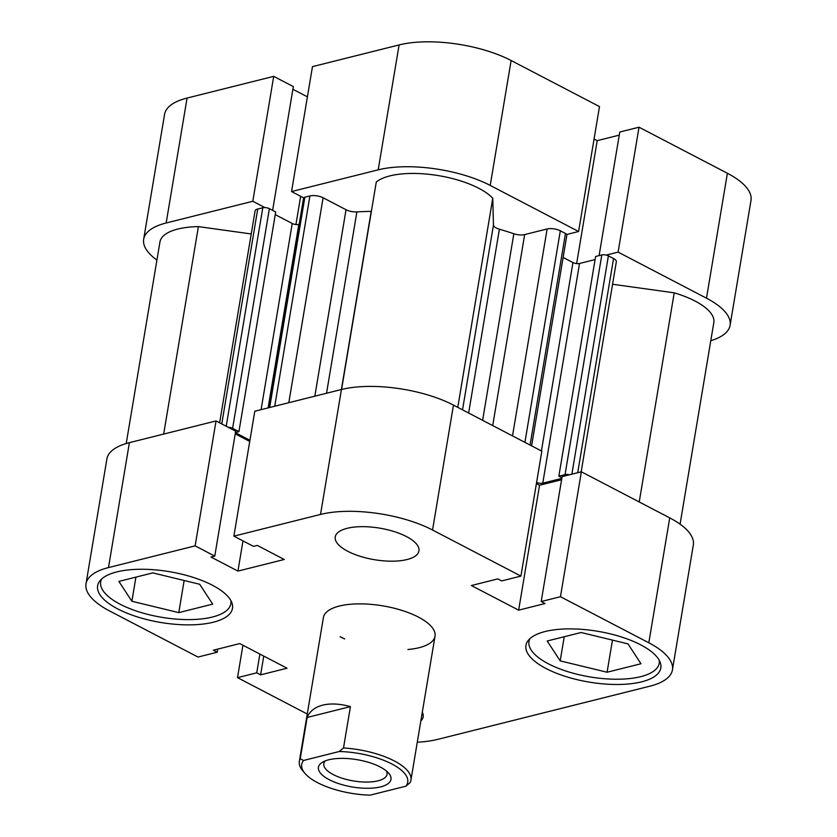 <?xml version="1.0" encoding="UTF-8"?>
<svg xmlns="http://www.w3.org/2000/svg" width="837" height="837" viewBox="0 0 837 837"><rect width="100%" height="100%" fill="white"/><g stroke="black" fill="none" stroke-linecap="round" stroke-linejoin="round"><path stroke-width="1.26" d="M230.907 600.652A66.008 24.88 9.5 0 1 230.886 603.655A66.008 24.88 9.5 0 1 189.141 619.61A66.008 24.88 9.5 0 1 120.109 604.209A66.008 24.88 9.5 0 1 100.681 581.861A66.008 24.88 9.5 0 1 101.633 579.016M659.221 660.267A66.008 24.88 9.5 0 1 659.2 663.27A66.008 24.88 9.5 0 1 617.444 679.226A66.008 24.88 9.5 0 1 548.423 663.825A66.008 24.88 9.5 0 1 528.984 641.477A66.008 24.88 9.5 0 1 529.936 638.631M406.458 536.569A42.436 15.997 -170.5 0 0 362.086 526.661A42.436 15.997 -170.5 0 0 335.239 536.925A42.436 15.997 -170.5 0 0 347.742 551.28A42.436 15.997 -170.5 0 0 392.114 561.188A42.436 15.997 -170.5 0 0 418.95 550.924A42.436 15.997 -170.5 0 0 406.458 536.569M212.357 585.209A68.372 25.769 -170.5 0 0 140.867 569.265A68.372 25.769 -170.5 0 0 97.626 585.785A68.372 25.769 -170.5 0 0 117.755 608.928A68.372 25.769 -170.5 0 0 189.246 624.873A68.372 25.769 -170.5 0 0 232.487 608.353A68.372 25.769 -170.5 0 0 212.357 585.209M640.671 644.825A68.372 25.769 -170.5 0 0 569.181 628.88A68.372 25.769 -170.5 0 0 525.939 645.4A68.372 25.769 -170.5 0 0 546.069 668.533A68.372 25.769 -170.5 0 0 617.56 684.488A68.372 25.769 -170.5 0 0 660.801 667.968A68.372 25.769 -170.5 0 0 640.671 644.825M407.933 649.502A56.581 21.323 -170.5 0 0 435.02 636.214A56.581 21.323 -170.5 0 0 418.364 617.068A56.581 21.323 -170.5 0 0 359.199 603.864A56.581 21.323 -170.5 0 0 323.406 617.539L299.332 761.408A56.581 21.323 9.5 0 1 300.232 758.814L303.58 760.456L339.288 751.5L343.505 747.975A56.581 21.323 9.5 0 1 410.946 780.084A56.581 21.323 9.5 0 1 410.046 782.668L405.84 786.205A53.756 20.255 -170.5 0 0 391.894 764.003A53.756 20.255 -170.5 0 0 339.288 751.5M242.929 645.222L237.509 677.646L307.263 714.024M86.002 583.839L106.906 458.927A80.153 30.216 9.5 0 1 129.4 442.658L216.04 420.948L195.136 545.86L108.496 567.58A80.153 30.216 -170.5 0 0 86.002 583.839A80.153 30.216 -170.5 0 0 109.605 610.968L197.982 657.045L217.222 652.222L213.362 650.203L239.79 643.58L287.039 668.219L260.61 674.842L256.75 672.822L237.509 677.646M432.551 530.02L520.928 576.097L541.832 451.185L453.455 405.108L432.551 530.02A80.153 30.216 -170.5 0 0 320.529 514.431L233.889 536.151L254.793 411.229L341.433 389.519A80.153 30.216 9.5 0 1 453.455 405.108M216.04 420.948L235.678 431.181L214.774 556.092L210.987 557.044L237.938 571.096L284.256 559.482L257.304 545.431L253.527 546.383L233.889 536.151M235.228 433.869L249.74 441.434M536.402 483.608L539.551 485.251L561.596 479.727M520.928 576.097L501.677 580.92L497.816 578.911L471.398 585.534L518.647 610.163L545.065 603.54L541.204 601.531L562.108 476.619L581.359 471.796L669.726 517.873A80.153 30.216 9.5 0 1 693.329 544.992L672.425 669.914A80.153 30.216 -170.5 0 0 648.821 642.785L669.726 517.873M420.854 720.898A42.436 15.997 -170.5 0 0 423.187 716.828A42.436 15.997 -170.5 0 0 422.298 712.224M340.073 636.685A56.581 21.323 -170.5 0 0 344.698 638.913M417.286 742.21A80.153 30.216 -170.5 0 0 437.897 739.322L649.93 686.173A80.153 30.216 -170.5 0 0 672.425 669.914M541.204 601.531L560.455 596.708L648.821 642.785M195.136 545.86L214.774 556.092M581.359 471.796L560.455 596.708M539.551 485.251L518.647 610.163M242.992 540.89L237.938 571.096M217.746 649.104L217.222 652.222M263.749 656.082L260.61 674.842M259.888 654.063L256.75 672.822M560.194 660.874L547.199 641.006L581.098 632.51L627.991 643.873L640.985 663.741L607.087 672.237L560.194 660.874L564.232 636.737M607.087 672.237L612.464 640.117M131.88 601.259L118.885 581.401L152.784 572.895L199.687 584.268L212.682 604.126L178.773 612.621L131.88 601.259L135.918 577.122M178.773 612.621L184.15 580.501M380.155 766.954A36.776 13.863 9.5 0 1 388.776 773.304A36.776 13.863 9.5 0 1 374.495 787.92A36.776 13.863 9.5 0 1 329.265 779.707A36.776 13.863 9.5 0 1 322.507 762.225A36.776 13.863 9.5 0 1 380.155 766.954M325.373 760.854A32.068 12.084 -170.5 0 0 323.804 763.731A32.068 12.084 -170.5 0 0 333.252 774.581A32.068 12.084 -170.5 0 0 366.773 782.061A32.068 12.084 -170.5 0 0 387.05 774.309A32.068 12.084 -170.5 0 0 386.506 771.086M300.232 758.814L307.148 717.466C309.721 711.262 314.911 707.15 322.705 705.131C330.615 703.216 339.853 703.718 350.431 706.616L343.505 747.975M303.58 760.456A53.756 20.255 -170.5 0 0 304.919 773.357L302.732 770.772A56.581 21.323 9.5 0 1 299.332 761.408M304.919 773.357A53.756 20.255 -170.5 0 0 370.121 795.15L405.84 786.205M307.148 717.466L350.431 706.616M462.526 409.837L493.453 225.048L492.773 198.233A63.654 23.991 -170.5 0 0 478.806 188.294A63.654 23.991 -170.5 0 0 376.284 182.016L341.569 389.487M680.083 524.161L713.815 322.59A63.654 23.991 -170.5 0 0 695.076 301.048A63.654 23.991 -170.5 0 0 674.214 292.835L612.569 284.256M639.227 501.959L674.214 292.835M569.484 474.767A4.719 1.779 -170.5 0 0 565.048 474.621L558.854 476.18L561.92 477.77M561.815 478.387L542.774 483.158A4.719 1.779 9.5 0 1 536.601 482.436M249.939 440.283L235.417 432.708M235.448 432.52L238.932 431.651L232.613 428.356A4.719 1.779 -170.5 0 0 228.156 427.257M565.048 474.621L601.813 254.94L595.609 256.499L558.854 476.18M601.813 254.94A4.719 1.779 9.5 0 1 608.394 255.86L613.552 258.549A9.427 3.557 9.5 0 1 616.335 261.74L581.171 471.838M251.226 233.962L198.39 226.607A63.654 23.991 -170.5 0 0 159.951 241.966L126.22 443.537M219.629 422.811L255.086 210.934A9.427 3.557 9.5 0 1 257.733 209.02L221.763 423.93M226.22 426.253L262.787 207.754L257.733 209.02M262.787 207.754A4.719 1.779 9.5 0 1 269.378 208.675L232.613 428.356M238.932 431.651L275.697 211.97L269.378 208.675M261.092 409.659L292.239 223.489L275.247 214.638M292.239 223.489A4.719 1.779 -170.5 0 0 298.83 224.41L299.165 224.326M268.457 407.807L303.549 198.17A4.719 1.779 9.5 0 1 304.867 197.208L309.92 195.942A9.427 3.557 9.5 0 1 323.103 197.773L346.037 209.731A9.427 3.557 -170.5 0 0 356.886 211.897L326.535 393.254M341.391 389.529L371.199 211.374A174.452 65.757 -170.5 0 0 356.886 211.897M493.453 225.048A9.427 3.557 -170.5 0 0 499.396 229.212L468.636 413.018M482.625 420.32L513.845 233.753A174.452 65.757 -170.5 0 0 499.396 229.212M513.845 233.753A9.427 3.557 -170.5 0 0 524.663 234.59L492.7 425.573M512.516 435.899L547.136 228.961L524.663 234.59M547.136 228.961A9.427 3.557 9.5 0 1 560.319 230.792L524.914 442.365M530.072 445.054L565.477 233.481L560.319 230.792M565.477 233.481A4.719 1.779 9.5 0 1 566.869 235.082L531.6 445.849M563.123 257.44L572.947 262.567A4.719 1.779 -170.5 0 0 579.539 263.477L542.774 483.158M595.097 259.585L579.539 263.477M457.776 407.357L492.773 198.233M163.675 434.068L198.39 226.607M706.491 298.192L618.114 252.115L639.018 127.203L727.395 173.269A80.153 30.216 9.5 0 1 750.998 200.399L730.094 325.321A80.153 30.216 -170.5 0 0 706.491 298.192L727.395 173.269M511.125 60.515L490.22 185.427A80.153 30.216 -170.5 0 0 378.198 169.838L291.558 191.558L312.463 66.636L399.103 44.926A80.153 30.216 9.5 0 1 511.125 60.515L599.491 106.592L578.587 231.504L566.722 234.486M618.114 252.115L606.25 255.086M490.22 185.427L578.587 231.504M291.558 191.558L303.664 197.867M264.91 207.586L252.805 201.267L166.165 222.987A80.153 30.216 -170.5 0 0 143.671 239.246A80.153 30.216 -170.5 0 0 156.917 260.077M710.78 340.701A80.153 30.216 -170.5 0 0 730.094 325.321M639.018 127.203L619.778 132.026L599.093 255.62M143.671 239.246L164.575 114.334A80.153 30.216 9.5 0 1 187.07 98.065L273.709 76.355L252.805 201.267M272.621 210.369L293.337 86.588L273.709 76.355M307.409 96.841L292.887 89.277M619.254 135.134L597.21 140.658L594.071 139.015M295.932 224.525L300.661 196.297M576.641 263.592L597.21 140.658M129.4 442.658L108.496 567.58M320.529 514.431L341.433 389.519M314.827 396.183L346.037 209.731M323.103 197.773L288.807 402.712M304.867 197.208L269.671 407.504M274.735 406.238L309.92 195.942M608.394 255.86L571.87 474.171M577.718 472.706L613.552 258.549M298.83 224.41L268.122 407.891M541.424 450.976L572.947 262.567M378.198 169.838L399.103 44.926M187.07 98.065L166.165 222.987M230.886 603.655L231.274 601.343M659.2 663.27L659.587 660.958M528.984 641.477L529.371 639.175M100.681 581.861L101.057 579.56M435.02 636.214L410.946 780.084"/></g></svg>
